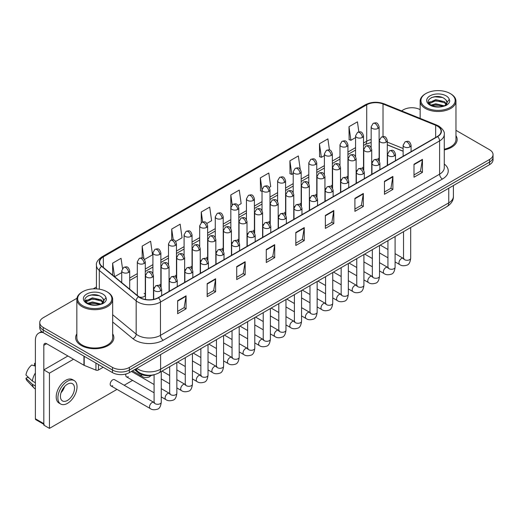 <?xml version="1.0" encoding="UTF-8"?>
<svg xmlns="http://www.w3.org/2000/svg" width="519" height="519" viewBox="0 0 519 519"><rect width="100%" height="100%" fill="white"/><g stroke="black" fill="none" stroke-linecap="round" stroke-linejoin="round"><path stroke-width="0.78" d="M356.125 170.135A3.977 2.297 0 0 0 356.735 170.582M340.535 179.133A3.977 2.297 0 0 0 341.145 179.587M324.946 188.138A3.977 2.297 0 0 0 325.556 188.585M309.356 197.136A3.977 2.297 0 0 0 309.966 197.583M293.767 206.134A3.977 2.297 0 0 0 294.377 206.588M278.184 215.138A3.977 2.297 0 0 0 278.787 215.586M262.595 224.137A3.977 2.297 0 0 0 263.198 224.584M247.005 233.135A3.977 2.297 0 0 0 247.608 233.589M231.416 242.139A3.977 2.297 0 0 0 232.019 242.587M215.826 251.138A3.977 2.297 0 0 0 216.429 251.585M200.237 260.136A3.977 2.297 0 0 0 200.84 260.59M184.647 269.14A3.977 2.297 0 0 0 185.251 269.588M169.058 278.139A3.977 2.297 0 0 0 169.661 278.586M153.468 287.137A3.977 2.297 0 0 0 154.072 287.591M138.995 296.836A3.977 2.297 0 0 0 143.121 297.011A3.977 2.297 0 0 0 145.275 294.967L145.275 261.823A3.977 2.297 0 0 1 144.113 263.451A3.977 2.297 0 0 1 138.482 263.451A3.977 2.297 0 0 1 137.321 261.823L137.321 294.967A3.977 2.297 0 0 0 137.464 295.583M371.714 161.137A3.977 2.297 0 0 0 372.324 161.584M403.127 151.269L387.304 144.872M363.339 169.661A3.977 2.297 0 0 0 363.527 168.96A3.977 2.297 0 0 0 362.359 167.339M347.749 178.659A3.977 2.297 0 0 0 347.938 177.959A3.977 2.297 0 0 0 346.776 176.337M332.16 187.664A3.977 2.297 0 0 0 332.348 186.963A3.977 2.297 0 0 0 331.187 185.335M316.571 196.662A3.977 2.297 0 0 0 316.759 195.961A3.977 2.297 0 0 0 315.597 194.34M300.981 205.66A3.977 2.297 0 0 0 301.169 204.96A3.977 2.297 0 0 0 300.008 203.338M285.392 214.665A3.977 2.297 0 0 0 285.58 213.964A3.977 2.297 0 0 0 284.418 212.336M269.802 223.663A3.977 2.297 0 0 0 269.99 222.962A3.977 2.297 0 0 0 268.829 221.341M254.213 232.661A3.977 2.297 0 0 0 254.401 231.961A3.977 2.297 0 0 0 253.24 230.339M238.623 241.666A3.977 2.297 0 0 0 238.811 240.965A3.977 2.297 0 0 0 237.65 239.337M223.034 250.664A3.977 2.297 0 0 0 223.222 249.963A3.977 2.297 0 0 0 222.061 248.342M207.444 259.669A3.977 2.297 0 0 0 207.632 258.962A3.977 2.297 0 0 0 206.471 257.34M191.855 268.667A3.977 2.297 0 0 0 192.043 267.966A3.977 2.297 0 0 0 190.882 266.338M176.265 277.665A3.977 2.297 0 0 0 176.454 276.964A3.977 2.297 0 0 0 175.292 275.342M160.676 286.67A3.977 2.297 0 0 0 160.864 285.963A3.977 2.297 0 0 0 159.703 284.341M145.275 294.967A3.977 2.297 0 0 0 144.113 293.339M378.928 160.663A3.977 2.297 0 0 0 379.117 159.962A3.977 2.297 0 0 0 377.949 158.334M154.318 374.679A11.937 6.89 180 0 1 138.307 372.759L134.531 369.645M76.844 333.853A19.099 11.029 0 0 0 75.651 337.694A19.099 11.029 0 0 0 81.249 345.492A19.099 11.029 0 0 0 102.068 347.879A19.099 11.029 0 0 0 113.856 337.694A19.099 11.029 0 0 0 112.662 333.853A19.099 11.029 0 0 1 113.856 337.694A19.099 11.029 0 0 1 102.068 347.879A19.099 11.029 0 0 1 81.249 345.492A19.099 11.029 0 0 1 75.651 337.694A19.099 11.029 0 0 1 76.844 333.853M437.355 126.085A12.735 7.35 180 0 1 441.085 131.288A12.735 7.35 180 0 1 437.355 136.484L158.211 297.647A12.735 7.35 180 0 1 138.774 296.667L101.919 266.279A12.735 7.35 180 0 1 99.616 262.063A12.735 7.35 180 0 1 103.346 256.86L366.712 104.812A12.735 7.35 180 0 1 383.022 103.988L435.655 125.261A12.735 7.35 180 0 1 437.355 126.085M437.582 125.955A13.053 7.538 0 0 0 435.837 125.111L383.204 103.832A13.053 7.538 0 0 0 366.492 104.682L103.125 256.73A13.053 7.538 0 0 0 101.659 266.383L138.515 296.771A13.053 7.538 0 0 0 158.438 297.776L437.582 136.614A13.053 7.538 0 0 0 437.582 125.955M76.948 298.263L43.259 317.712A11.937 6.89 0 0 0 39.762 322.584L39.762 327.781A11.937 6.89 0 0 0 43.259 332.66L112.48 372.623L112.48 370.021A11.937 6.89 0 0 0 129.367 370.021L489.553 162.071A11.937 6.89 0 0 0 493.05 157.199A11.937 6.89 0 0 1 489.553 162.071L129.367 370.021A11.937 6.89 0 0 1 112.48 370.021L43.259 330.058L112.48 370.021L112.48 367.426A11.937 6.89 0 0 0 129.367 367.426L489.553 159.476A11.937 6.89 0 0 0 493.05 154.597A11.937 6.89 0 0 0 489.553 149.725L455.967 130.334M39.762 325.186A11.937 6.89 0 0 0 43.259 330.058A11.937 6.89 0 0 1 39.762 325.186M177.628 300.702L177.628 313.697L186.068 308.824L186.068 295.83L177.628 300.702M177.628 311.394L184.128 307.637L186.036 296.258A3.185 1.836 -120 0 0 186.068 295.83M184.07 307.67L186.068 308.824M207.172 283.64L207.172 296.641L215.612 291.769L215.612 278.768L207.172 283.64M207.172 294.331L213.672 290.582L215.58 279.203A3.185 1.836 -120 0 0 215.612 278.768M213.62 290.614L215.612 291.769M236.722 266.584L236.722 279.579L245.163 274.707L245.163 261.712L236.722 266.584M236.722 277.276L243.223 273.519L245.13 262.14A3.185 1.836 -120 0 0 245.163 261.712M243.164 273.552L245.163 274.707M266.266 249.522L266.266 262.523L274.707 257.651L274.707 244.65L266.266 249.522M266.266 260.214L272.767 256.464L274.674 245.085A3.185 1.836 -120 0 0 274.707 244.65M272.709 256.496L274.707 257.651M414 164.231L414 177.232L422.44 172.353L422.44 159.359L414 164.231M414 174.922L420.5 171.173L422.408 159.787A3.185 1.836 -120 0 0 422.44 159.359M420.442 171.205L422.44 172.353M384.449 181.293L384.449 194.288L392.896 189.416L392.896 176.415L384.449 181.293M384.449 191.985L390.956 188.228L392.857 176.849A3.185 1.836 -120 0 0 392.896 176.415M390.898 188.261L392.896 189.416M354.905 198.349L354.905 211.35L363.345 206.471L363.345 193.477L354.905 198.349M354.905 209.04L361.406 205.284L363.313 193.905A3.185 1.836 -120 0 0 363.345 193.477M361.347 205.323L363.345 206.471M325.361 215.411L325.361 228.405L333.801 223.533L333.801 210.532L325.361 215.411M325.361 226.102L331.862 222.346L333.769 210.967A3.185 1.836 -120 0 0 333.801 210.532M331.803 222.379L333.801 223.533M295.811 232.467L295.811 245.461L304.257 240.589L304.257 227.594L295.811 232.467M295.811 243.158L302.317 239.402L304.218 228.023A3.185 1.836 -120 0 0 304.257 227.594M302.259 239.434L304.257 240.589M444.27 149.92A19.099 11.029 0 0 0 457.161 139.488A19.099 11.029 0 0 0 455.967 135.654A19.099 11.029 0 0 1 457.161 139.488A19.099 11.029 0 0 1 444.27 149.92M420.15 109.658A11.937 6.89 0 0 0 403.445 109.762L401.537 110.858M96.437 287.013L93.225 288.862M39.762 322.584A11.937 6.89 0 0 0 43.259 327.457L112.48 367.426M175.675 241.452L182.065 237.76L180.158 224.182L171.718 229.054L171.718 239.914M144.496 259.455L152.521 254.823L150.614 241.238L142.174 246.116L142.174 257.943M122.497 268.479L121.063 258.3L112.623 263.172L112.623 275.102M269.212 187.45L270.704 186.587L268.797 173.009L260.356 177.881L260.493 190.797M300.209 169.226L298.347 155.947L289.9 160.819L290.037 173.742M329.448 149.991L327.891 138.891L319.451 143.763L319.587 156.68M358.85 131.897L357.435 121.829L348.995 126.701L349.131 139.624M206.854 223.449L211.609 220.705L209.708 207.12L201.262 211.999L201.262 222.638M238.033 205.453L241.16 203.643L239.253 190.064L230.812 194.936L230.858 207.911M230.858 228.516L230.812 207.808M230.812 194.936L232.201 204.836M262.03 191.375L260.356 190.745M260.356 177.881L262.03 189.824A3.977 2.297 0 0 0 263.198 191.446A3.977 2.297 0 0 0 268.829 191.446A3.977 2.297 0 0 0 269.99 189.818C268.375 184.719 266.805 185.731 264.022 186.373A3.977 2.297 60 0 1 266.013 186.568A3.977 2.297 -120 0 1 268.829 191.446M289.9 160.819L291.808 174.403L293.209 173.593M291.808 174.403L289.9 173.69M319.451 143.763L321.358 157.341L324.388 155.59M321.358 157.341L319.451 156.628M348.995 126.701L350.902 140.286L355.567 137.587M350.902 140.286L348.995 139.572M201.262 211.999L202.663 221.97M171.718 229.054L173.242 239.914M142.174 246.116L143.958 258.864M114.582 276.718L121.731 272.598M112.623 263.172L114.517 276.666M112.48 372.623A11.937 6.89 0 0 0 129.367 372.623L489.553 164.672A11.937 6.89 0 0 0 493.05 159.8L493.05 154.597M98.48 364.539L98.48 369.982L103.197 367.264M43.122 332.575A15.92 9.193 -120 0 0 38.678 333.166A15.92 9.193 -120 0 0 35.383 340.458L35.383 418.762L43.823 423.64L43.823 345.33A3.977 2.297 60 0 1 44.647 343.507A3.977 2.297 60 0 1 46.639 343.708L83.942 365.24L83.942 356.144M43.823 424.308L35.792 419.676A1.992 1.148 -60 0 1 35.383 418.762M43.823 423.64A1.992 1.148 120 0 0 44.232 424.548M98.48 369.982A1.992 1.148 180 0 1 95.937 370.112L84.208 365.37A1.992 1.148 180 0 1 83.942 365.24M444.27 149.187A17.906 10.341 0 0 0 455.967 139.488L455.967 101.147A17.906 10.341 0 0 0 450.719 93.835L450.155 93.511A17.114 9.88 0 0 0 450.155 93.511A17.114 9.88 0 0 0 425.956 93.511A17.114 9.88 0 0 0 425.956 107.485A17.114 9.88 0 0 0 450.155 107.485A17.114 9.88 0 0 0 450.161 93.511L450.719 93.835M425.956 93.511L425.392 93.835A17.906 10.341 0 0 0 420.15 101.147A17.906 10.341 0 0 0 425.392 108.458A17.906 10.341 0 0 0 444.913 110.703A17.906 10.341 0 0 0 455.967 101.147M446.924 103.067L447.054 102.451A8.998 5.196 0 0 0 446.035 100.05L444.426 98.584C436.135 92.713 422.317 100.368 430.848 104.916C434.332 106.804 438.445 107.29 443.194 106.363L445.717 105.629C448.15 104.384 449.493 102.827 449.765 100.958L449.266 99.343L444.725 105.714M431.114 105.078L435.726 103.768L444.511 105.863M442.188 105.694L435.019 105.078L432.171 105.597L435.726 104.799L443.511 106.291M429.096 103.404L429.369 102.626L435.726 99.642L444.42 101.672L446.509 103.852M429.343 103.703L435.726 100.673L444.42 102.704L446.165 104.338M446.035 100.05L447.047 102.574M447.054 102.775L446.055 105.454M428.584 102.541L430.102 101.685M431.497 97.546L435.019 96.826L442.279 97.468M428.772 102.924L429.414 102.541M432.165 101.471L435.019 100.952L442.188 101.568M82.657 291.717L82.093 292.041A17.906 10.341 0 0 0 76.844 299.353L76.844 337.694A17.906 10.341 0 0 0 82.093 345.005A17.906 10.341 0 0 0 101.607 347.243A17.906 10.341 0 0 0 112.662 337.694L112.662 299.353A17.906 10.341 0 0 0 107.42 292.041L106.856 291.717A17.114 9.88 0 0 0 82.657 291.717A17.114 9.88 0 0 0 82.657 305.691A17.114 9.88 0 0 0 106.856 305.691A17.114 9.88 0 0 0 106.856 291.717L107.42 292.041M76.844 299.353A17.906 10.341 0 0 0 82.093 306.664A17.906 10.341 0 0 0 101.607 308.902A17.906 10.341 0 0 0 112.662 299.353M103.618 301.273L103.755 300.65A8.998 5.196 0 0 0 102.736 298.25L101.127 296.784C92.83 290.919 79.018 298.574 87.542 303.122C91.026 305.01 95.139 305.49 99.888 304.569L102.418 303.829C104.844 302.583 106.194 301.026 106.46 299.165L105.96 297.549L101.419 303.92M87.808 303.278L92.427 301.974L101.211 304.069M98.889 303.9L91.72 303.284L88.872 303.803L92.427 303.005L100.212 304.497M85.797 301.61L86.063 300.832L92.427 297.848L101.114 299.878L103.21 302.058M86.044 301.909L92.427 298.879L101.114 300.91L102.859 302.545M102.736 298.25L103.748 300.773M103.748 300.903L102.749 303.66M85.278 300.741L86.803 299.891M88.191 295.746L91.72 295.032L98.98 295.674M85.473 301.13L86.109 300.748M88.859 299.677L91.72 299.158L98.889 299.774M110.917 385.864L150.257 408.576A3.581 2.07 -60 0 1 149.706 405.709A3.581 2.07 -60 0 1 152.048 402.549A3.581 2.07 -60 0 1 152.21 402.465A3.581 2.07 -60 0 1 153.838 402.374L114.498 379.661A3.581 2.07 120 0 0 112.707 379.837A3.581 2.07 120 0 0 110.372 382.996A3.581 2.07 120 0 0 110.917 385.864A3.581 2.07 120 0 0 112.707 385.688M125.955 373.998A3.581 2.07 120 0 0 126.506 376.865A3.581 2.07 120 0 0 128.297 376.684M73.536 359.239L49.448 373.142L49.448 428.383L117.009 389.38M124.171 385.241L132.598 380.375M139.76 376.243L140.785 375.652M67.911 355.989L43.823 369.891L43.823 425.132L49.448 428.383M49.448 373.142L43.823 369.891M67.457 400.434A9.952 5.741 120 0 0 73.958 391.67A9.952 5.741 120 0 0 72.433 383.697A9.952 5.741 120 0 0 67.457 384.19A9.952 5.741 120 0 0 60.963 392.961A9.952 5.741 120 0 0 62.488 400.928A9.952 5.741 120 0 0 67.457 400.434M61.034 392.727A9.952 5.741 120 0 0 64.603 386.538M35.383 363.644L34.539 363.391L34.539 365.389L35.383 365.876M74.223 380.596L72.537 379.623A13.533 7.811 120 0 0 65.77 380.291A13.533 7.811 120 0 0 56.934 392.215A13.533 7.811 120 0 0 59.004 403.055L60.697 404.035A13.533 7.811 120 0 0 67.457 403.36A13.533 7.811 120 0 0 76.299 391.436A13.533 7.811 120 0 0 74.223 380.596A13.533 7.811 120 0 0 67.457 381.264A13.533 7.811 120 0 0 58.621 393.188A13.533 7.811 120 0 0 60.697 404.035M35.383 372.947A13.131 7.584 120 0 0 32.392 381.043L25.95 375.016A10.348 5.975 120 0 1 31.724 365.013L35.383 366.129M35.383 382.769L32.392 381.043M29.434 378.28L27.682 377.268L25.95 378.267L32.392 384.294L35.383 386.019M32.392 384.294A13.131 7.584 120 0 0 34.014 387.959A13.131 7.584 120 0 0 35.007 388.744L35.383 388.958M35.383 363.157A10.348 5.975 120 0 0 34.539 363.391M25.95 378.267A10.348 5.975 120 0 0 27.176 380.842L34.014 387.959M138.307 371.915L138.307 372.759M444.27 164.036A19.897 11.489 180 0 1 442.422 179.049L163.277 340.211A3.977 2.297 60 0 1 160.462 335.339L439.606 174.176A15.92 9.193 0 0 0 444.27 167.676L444.27 134.402A15.92 9.193 180 0 1 439.606 140.902A3.977 2.297 -120 0 0 437.582 136.614M163.277 340.211A19.897 11.489 180 0 1 135.135 340.211A19.897 11.489 180 0 1 132.903 338.68L112.662 321.988M138.515 296.771A3.977 2.66 129.5 0 0 136.166 300.838L136.166 334.113A15.92 9.193 0 0 0 137.95 335.339A15.92 9.193 0 0 0 160.462 335.339L160.462 302.064A15.92 9.193 180 0 1 136.166 300.838L99.311 270.451A15.92 9.193 180 0 1 96.437 265.183L96.437 288.869M444.27 134.402C444.796 131.917 442.973 129.147 438.782 126.085L436.687 125.066A3.977 1.862 112 0 0 435.837 125.111M436.687 125.066L384.06 103.794C377.469 101.458 371.208 101.795 365.285 104.806A3.977 2.297 60 0 1 366.492 104.682M103.125 256.73A3.977 2.297 -120 0 0 101.919 256.86C97.793 259.831 95.963 262.601 96.437 265.183M101.659 266.383A3.977 2.66 129.5 0 0 99.311 270.451L99.311 289.18M384.06 103.794A3.977 1.862 112 0 0 383.204 103.832M158.438 297.776A3.977 2.297 60 0 1 160.462 302.064L439.606 140.902L439.606 174.176A3.977 2.297 60 0 0 442.422 179.049M129.367 367.426L129.367 372.623M489.553 159.476L489.553 164.672M43.259 327.457L43.259 332.66M112.662 314.735L136.166 334.113A3.977 2.66 -50.5 0 1 132.903 338.68M103.346 256.86L103.346 267.454M435.655 125.261L435.655 137.464M383.022 103.988L383.022 136.575M403.127 148.505L387.304 142.109M379.519 139.384A12.735 7.35 0 0 0 379.117 139.313M371.156 139.533A12.735 7.35 0 0 0 366.712 141.2L363.527 143.043M366.712 104.812L366.712 141.2A7.162 4.133 60 0 1 365.233 144.483L363.527 145.463M355.567 147.636L347.938 152.041M339.977 156.634L332.348 161.039M324.388 165.639L316.759 170.044M308.799 174.637L301.169 179.042M293.209 183.635L285.58 188.04M277.62 192.64L269.99 197.045M262.03 201.638L254.401 206.043M246.441 210.636L238.811 215.041M230.858 219.641L223.222 224.046M215.268 228.639L207.632 233.044M199.679 237.637L192.043 242.042M184.089 246.642L176.454 251.047M168.5 255.64L160.864 260.045M152.91 264.638L145.275 269.05M137.321 273.643L129.692 278.048M295.811 232.882L304.218 228.023M325.361 215.82L333.769 210.967M354.905 198.764L363.313 193.905M384.449 181.702L392.857 176.849M414 164.646L422.408 159.787M266.266 249.937L274.674 245.085M236.722 266.993L245.13 262.14M207.172 284.055L215.58 279.203M177.628 301.111L186.036 296.258M136.769 368.347A15.92 9.193 0 0 0 138.093 369.21A15.92 9.193 0 0 0 160.605 369.21L448.753 202.851A15.92 9.193 0 0 0 453.411 196.351C453.528 200.302 451.426 203.682 447.106 206.491L158.957 372.856A7.96 4.593 60 0 0 160.605 369.21L160.605 354.587M448.753 188.228L448.753 202.851A7.96 4.593 60 0 1 447.106 206.491M136.335 368.6A7.96 5.326 129.5 0 0 137.762 371.487L135.115 369.307M409.919 146.896A3.977 2.297 0 0 0 411.087 145.275C409.472 140.169 407.902 141.187 405.112 141.823A3.977 2.297 60 0 1 407.104 142.024A3.977 2.297 -120 0 1 409.919 146.896A3.977 2.297 0 0 1 404.288 146.896A3.977 2.297 0 0 1 403.127 145.275L405.112 141.823M395.095 261.92L399.688 264.567A3.581 2.07 -60 0 1 399.137 261.699A3.581 2.07 -60 0 1 401.479 258.546A3.581 2.07 -60 0 1 401.635 258.456A3.581 2.07 -60 0 1 403.269 258.365L395.095 253.648M403.73 258.728L403.406 258.994L403.523 258.215A3.581 2.07 -0 0 0 404.573 259.682A3.581 2.07 -0 0 0 409.472 259.772A3.581 2.07 -0 0 0 410.685 258.215C410.198 262.38 408.907 264.703 406.825 265.19C403.827 266.098 401.453 265.89 399.688 264.567M386.142 142.167A3.977 2.297 0 0 0 387.304 140.545C385.688 135.44 384.118 136.458 381.335 137.1A3.977 2.297 60 0 1 383.327 137.295A3.977 2.297 -120 0 1 386.142 142.167A3.977 2.297 0 0 1 380.511 142.167A3.977 2.297 0 0 1 379.35 140.545L381.335 137.1M377.949 128.44A3.977 2.297 0 0 0 379.117 126.818C377.501 121.712 375.931 122.731 373.148 123.373A3.977 2.297 60 0 1 375.14 123.567A3.977 2.297 -120 0 1 377.949 128.44A3.977 2.297 0 0 1 372.324 128.44A3.977 2.297 0 0 1 371.156 126.818L373.148 123.373M394.33 155.901A3.977 2.297 0 0 0 395.497 154.273C393.882 149.167 392.312 150.186 389.522 150.828A3.977 2.297 60 0 1 391.514 151.023A3.977 2.297 -120 0 1 394.33 155.901A3.977 2.297 0 0 1 388.699 155.901A3.977 2.297 0 0 1 387.537 154.273L389.522 150.828M379.506 270.918L384.099 273.571A3.581 2.07 -60 0 1 383.547 270.697A3.581 2.07 -60 0 1 385.889 267.545A3.581 2.07 -60 0 1 386.045 267.46A3.581 2.07 -60 0 1 387.68 267.369L379.506 262.646M388.141 267.726L387.816 267.992L387.933 267.22A3.581 2.07 -0 0 0 388.984 268.68A3.581 2.07 -0 0 0 393.882 268.771A3.581 2.07 -0 0 0 395.095 267.22C394.609 271.379 393.318 273.701 391.235 274.188C388.238 275.096 385.864 274.895 384.099 273.571M378.74 164.899A3.977 2.297 0 0 0 379.908 163.271C378.293 158.172 376.723 159.184 373.933 159.826A3.977 2.297 60 0 1 375.925 160.027A3.977 2.297 -120 0 1 378.74 164.899A3.977 2.297 0 0 1 373.109 164.899A3.977 2.297 0 0 1 371.948 163.271L373.933 159.826M363.916 279.923L368.509 282.57A3.581 2.07 -60 0 1 367.958 279.702A3.581 2.07 -60 0 1 370.3 276.543A3.581 2.07 -60 0 1 370.456 276.458A3.581 2.07 -60 0 1 372.091 276.368L363.916 271.651M372.551 276.731L372.227 276.99L372.344 276.218A3.581 2.07 -0 0 0 373.395 277.678A3.581 2.07 -0 0 0 378.293 277.769A3.581 2.07 -0 0 0 379.506 276.218C379.019 280.377 377.728 282.699 375.646 283.186C372.648 284.101 370.274 283.893 368.509 282.57M363.151 173.897A3.977 2.297 0 0 0 364.319 172.276C362.703 167.17 361.133 168.188 358.344 168.831A3.977 2.297 60 0 1 360.335 169.025A3.977 2.297 -120 0 1 363.151 173.897A3.977 2.297 0 0 1 357.52 173.897A3.977 2.297 0 0 1 356.358 172.276L358.344 168.831M348.327 288.921L352.92 291.568A3.581 2.07 -60 0 1 352.369 288.7A3.581 2.07 -60 0 1 354.711 285.547A3.581 2.07 -60 0 1 354.866 285.456A3.581 2.07 -60 0 1 356.501 285.366L348.327 280.649M356.962 285.729L356.637 285.995L356.754 285.216A3.581 2.07 -0 0 0 357.805 286.683A3.581 2.07 -0 0 0 362.703 286.773A3.581 2.07 -0 0 0 363.916 285.216C363.43 289.381 362.139 291.704 360.056 292.191C357.059 293.099 354.685 292.891 352.92 291.568M347.561 182.902A3.977 2.297 0 0 0 348.729 181.274C347.114 176.168 345.544 177.187 342.761 177.829A3.977 2.297 60 0 1 344.746 178.023A3.977 2.297 -120 0 1 347.561 182.902A3.977 2.297 0 0 1 341.93 182.902A3.977 2.297 0 0 1 340.769 181.274L342.761 177.829M332.737 297.919L337.331 300.572A3.581 2.07 -60 0 1 336.779 297.698A3.581 2.07 -60 0 1 339.121 294.545A3.581 2.07 -60 0 1 339.277 294.461A3.581 2.07 -60 0 1 340.912 294.37L332.737 289.647M341.372 294.727L341.048 294.993L341.165 294.221A3.581 2.07 -0 0 0 342.216 295.681A3.581 2.07 -0 0 0 347.114 295.772A3.581 2.07 -0 0 0 348.327 294.221C347.84 298.38 346.549 300.702 344.467 301.189C341.47 302.097 339.095 301.896 337.331 300.572M370.553 151.172A3.977 2.297 0 0 0 371.714 149.543C370.099 144.444 368.529 145.456 365.746 146.099A3.977 2.297 60 0 1 367.737 146.293A3.977 2.297 -120 0 1 370.553 151.172A3.977 2.297 0 0 1 364.922 151.172A3.977 2.297 0 0 1 363.761 149.543L365.746 146.099M354.964 160.17A3.977 2.297 0 0 0 356.125 158.548C354.509 153.442 352.939 154.461 350.156 155.097A3.977 2.297 60 0 1 352.148 155.298A3.977 2.297 -120 0 1 354.964 160.17A3.977 2.297 0 0 1 349.332 160.17A3.977 2.297 0 0 1 348.171 158.548L350.156 155.097M339.374 169.168A3.977 2.297 0 0 0 340.535 167.546C338.92 162.441 337.356 163.459 334.567 164.101A3.977 2.297 60 0 1 336.559 164.296A3.977 2.297 -120 0 1 339.374 169.168A3.977 2.297 0 0 1 333.743 169.168A3.977 2.297 0 0 1 332.582 167.546L334.567 164.101M362.359 137.444A3.977 2.297 0 0 0 363.527 135.816C361.912 130.71 360.342 131.729 357.559 132.371A3.977 2.297 60 0 1 359.55 132.566A3.977 2.297 -120 0 1 362.359 137.444A3.977 2.297 0 0 1 356.735 137.444A3.977 2.297 0 0 1 355.567 135.816L357.559 132.371M346.776 146.442A3.977 2.297 0 0 0 347.938 144.82C346.322 139.715 344.752 140.727 341.969 141.369A3.977 2.297 60 0 1 343.961 141.57A3.977 2.297 -120 0 1 346.776 146.442A3.977 2.297 0 0 1 341.145 146.442A3.977 2.297 0 0 1 339.977 144.82L341.969 141.369M331.187 155.441A3.977 2.297 0 0 0 332.348 153.819C330.733 148.713 329.163 149.732 326.38 150.374A3.977 2.297 60 0 1 328.371 150.568A3.977 2.297 -120 0 1 331.187 155.441A3.977 2.297 0 0 1 325.556 155.441A3.977 2.297 0 0 1 324.388 153.819L326.38 150.374M315.597 164.445A3.977 2.297 0 0 0 316.759 162.817C315.143 157.711 313.573 158.73 310.79 159.372A3.977 2.297 60 0 1 312.782 159.567A3.977 2.297 -120 0 1 315.597 164.445A3.977 2.297 0 0 1 309.966 164.445A3.977 2.297 0 0 1 308.799 162.817L310.79 159.372M300.008 173.443A3.977 2.297 0 0 0 301.169 171.821C299.554 166.716 297.984 167.734 295.201 168.37A3.977 2.297 60 0 1 297.192 168.571A3.977 2.297 -120 0 1 300.008 173.443A3.977 2.297 0 0 1 294.377 173.443A3.977 2.297 0 0 1 293.209 171.821L295.201 168.37M284.418 182.441A3.977 2.297 0 0 0 285.58 180.82C283.964 175.714 282.394 176.732 279.611 177.375A3.977 2.297 60 0 1 281.603 177.569A3.977 2.297 -120 0 1 284.418 182.441A3.977 2.297 0 0 1 278.787 182.441A3.977 2.297 0 0 1 277.62 180.82L279.611 177.375M253.24 200.444A3.977 2.297 0 0 0 254.401 198.822C252.785 193.717 251.215 194.735 248.432 195.371A3.977 2.297 60 0 1 250.424 195.572A3.977 2.297 -120 0 1 253.24 200.444A3.977 2.297 0 0 1 247.608 200.444A3.977 2.297 0 0 1 246.441 198.822L248.432 195.371M237.65 209.442A3.977 2.297 0 0 0 238.811 207.821C237.196 202.715 235.626 203.733 232.843 204.376A3.977 2.297 60 0 1 234.835 204.57A3.977 2.297 -120 0 1 237.65 209.442A3.977 2.297 0 0 1 232.019 209.442A3.977 2.297 0 0 1 230.858 207.821L232.843 204.376M222.061 218.447A3.977 2.297 0 0 0 223.222 216.819C221.607 211.72 220.037 212.732 217.253 213.374A3.977 2.297 60 0 1 219.245 213.575A3.977 2.297 -120 0 1 222.061 218.447A3.977 2.297 0 0 1 216.429 218.447A3.977 2.297 0 0 1 215.268 216.819L217.253 213.374M206.471 227.445A3.977 2.297 0 0 0 207.632 225.823C206.017 220.718 204.447 221.736 201.664 222.372A3.977 2.297 60 0 1 203.656 222.573A3.977 2.297 -120 0 1 206.471 227.445A3.977 2.297 0 0 1 200.84 227.445A3.977 2.297 0 0 1 199.679 225.823L201.664 222.372M190.882 236.443A3.977 2.297 0 0 0 192.043 234.822C190.428 229.716 188.864 230.734 186.074 231.377A3.977 2.297 60 0 1 188.066 231.571A3.977 2.297 -120 0 1 190.882 236.443A3.977 2.297 0 0 1 185.251 236.443A3.977 2.297 0 0 1 184.089 234.822L186.074 231.377M175.292 245.448A3.977 2.297 0 0 0 176.454 243.82C174.845 238.721 173.275 239.733 170.485 240.375A3.977 2.297 60 0 1 172.477 240.576A3.977 2.297 -120 0 1 175.292 245.448A3.977 2.297 0 0 1 169.661 245.448A3.977 2.297 0 0 1 168.5 243.82L170.485 240.375M159.703 254.446A3.977 2.297 0 0 0 160.864 252.824C159.255 247.719 157.685 248.737 154.896 249.38A3.977 2.297 60 0 1 156.887 249.574A3.977 2.297 -120 0 1 159.703 254.446A3.977 2.297 0 0 1 154.072 254.446A3.977 2.297 0 0 1 152.91 252.824L154.896 249.38M144.113 263.451A3.977 2.297 -120 0 0 141.298 258.572A3.977 2.297 60 0 0 139.306 258.378C142.096 257.735 143.666 256.717 145.275 261.823M128.524 272.449A3.977 2.297 0 0 0 129.692 270.821C128.076 265.722 126.506 266.734 123.717 267.376A3.977 2.297 60 0 1 125.708 267.577A3.977 2.297 -120 0 1 128.524 272.449A3.977 2.297 0 0 1 122.893 272.449A3.977 2.297 0 0 1 121.731 270.821L123.717 267.376M43.823 345.33L46.639 343.708M84.208 356.294L84.208 365.37M95.937 370.112L95.937 363.066M449.266 99.343A11.386 6.572 0 0 0 446.106 95.853A11.386 6.572 0 0 0 430.011 95.853A11.386 6.572 0 0 0 430.011 105.143A11.386 6.572 0 0 0 443.194 106.363M444.614 106.006A8.998 5.196 0 0 0 447.041 102.743M105.96 297.549A11.386 6.572 0 0 0 102.807 294.052A11.386 6.572 0 0 0 86.705 294.052A11.386 6.572 0 0 0 86.705 303.349A11.386 6.572 0 0 0 99.888 304.569M101.309 304.212A8.998 5.196 0 0 0 103.735 300.942M331.972 191.9A3.977 2.297 0 0 0 333.14 190.272C331.524 185.173 329.954 186.185 327.171 186.827A3.977 2.297 60 0 1 329.156 187.028A3.977 2.297 -120 0 1 331.972 191.9A3.977 2.297 0 0 1 326.341 191.9A3.977 2.297 0 0 1 325.179 190.272L327.171 186.827M317.148 306.924L321.741 309.571A3.581 2.07 -60 0 1 321.19 306.703A3.581 2.07 -60 0 1 323.532 303.544A3.581 2.07 -60 0 1 323.687 303.459A3.581 2.07 -60 0 1 325.322 303.368L317.148 298.652M325.783 303.732L325.458 303.991L325.575 303.219A3.581 2.07 -0 0 0 326.626 304.685A3.581 2.07 -0 0 0 331.524 304.77A3.581 2.07 -0 0 0 332.737 303.219C332.251 307.378 330.96 309.7 328.877 310.187C325.88 311.102 323.506 310.894 321.741 309.571M316.382 200.898A3.977 2.297 0 0 0 317.55 199.277C315.935 194.171 314.365 195.189 311.582 195.832A3.977 2.297 60 0 1 313.567 196.026A3.977 2.297 -120 0 1 316.382 200.898A3.977 2.297 0 0 1 310.758 200.898A3.977 2.297 0 0 1 309.59 199.277L311.582 195.832M301.558 315.922L306.152 318.569A3.581 2.07 -60 0 1 305.6 315.701A3.581 2.07 -60 0 1 307.942 312.548A3.581 2.07 -60 0 1 308.098 312.457A3.581 2.07 -60 0 1 309.733 312.367L301.558 307.65M310.193 312.73L309.869 312.996L309.986 312.217A3.581 2.07 -0 0 0 311.037 313.684A3.581 2.07 -0 0 0 315.935 313.774A3.581 2.07 -0 0 0 317.148 312.217C316.661 316.382 315.37 318.705 313.288 319.191C310.291 320.1 307.916 319.892 306.152 318.569M300.793 209.903A3.977 2.297 0 0 0 301.961 208.275C300.345 203.169 298.775 204.188 295.992 204.83A3.977 2.297 60 0 1 297.977 205.024A3.977 2.297 -120 0 1 300.793 209.903A3.977 2.297 0 0 1 295.168 209.903A3.977 2.297 0 0 1 294.001 208.275L295.992 204.83M285.969 324.92L290.562 327.573A3.581 2.07 -60 0 1 290.011 324.699A3.581 2.07 -60 0 1 292.353 321.546A3.581 2.07 -60 0 1 292.508 321.462A3.581 2.07 -60 0 1 294.143 321.371L285.969 316.648M294.604 321.728L294.279 321.994L294.396 321.222A3.581 2.07 -0 0 0 295.447 322.682A3.581 2.07 -0 0 0 300.345 322.773A3.581 2.07 -0 0 0 301.558 321.222C301.072 325.381 299.781 327.703 297.698 328.19C294.701 329.098 292.327 328.897 290.562 327.573M323.785 178.173A3.977 2.297 0 0 0 324.946 176.544C323.337 171.445 321.767 172.457 318.977 173.099A3.977 2.297 60 0 1 320.969 173.301A3.977 2.297 -120 0 1 323.785 178.173A3.977 2.297 0 0 1 318.153 178.173A3.977 2.297 0 0 1 316.992 176.544L318.977 173.099M308.195 187.171A3.977 2.297 0 0 0 309.356 185.549C307.748 180.443 306.178 181.462 303.388 182.098A3.977 2.297 60 0 1 305.38 182.299A3.977 2.297 -120 0 1 308.195 187.171A3.977 2.297 0 0 1 302.564 187.171A3.977 2.297 0 0 1 301.403 185.549L303.388 182.098M292.606 196.176A3.977 2.297 0 0 0 293.767 194.547C292.158 189.441 290.588 190.46 287.798 191.102A3.977 2.297 60 0 1 289.79 191.297A3.977 2.297 -120 0 1 292.606 196.176A3.977 2.297 0 0 1 286.975 196.176A3.977 2.297 0 0 1 285.813 194.547L287.798 191.102M285.203 218.901A3.977 2.297 0 0 0 286.371 217.279C284.756 212.174 283.186 213.186 280.403 213.828A3.977 2.297 60 0 1 282.388 214.029A3.977 2.297 -120 0 1 285.203 218.901A3.977 2.297 0 0 1 279.579 218.901A3.977 2.297 0 0 1 278.411 217.279L280.403 213.828M270.38 333.925L274.973 336.572A3.581 2.07 -60 0 1 274.421 333.704A3.581 2.07 -60 0 1 276.763 330.545A3.581 2.07 -60 0 1 276.919 330.46A3.581 2.07 -60 0 1 278.554 330.369L270.38 325.653M279.014 330.733L278.697 330.992L278.807 330.22A3.581 2.07 -0 0 0 279.858 331.686A3.581 2.07 -0 0 0 284.756 331.771A3.581 2.07 -0 0 0 285.969 330.22C285.482 334.379 284.191 336.701 282.109 337.188C279.112 338.103 276.737 337.895 274.973 336.572M269.614 227.899A3.977 2.297 0 0 0 270.782 226.278C269.166 221.172 267.596 222.19 264.813 222.833A3.977 2.297 60 0 1 266.798 223.027A3.977 2.297 -120 0 1 269.614 227.899A3.977 2.297 0 0 1 263.989 227.899A3.977 2.297 0 0 1 262.822 226.278L264.813 222.833M254.79 342.923L259.383 345.576A3.581 2.07 -60 0 1 258.832 342.702A3.581 2.07 -60 0 1 261.174 339.549A3.581 2.07 -60 0 1 261.329 339.458A3.581 2.07 -60 0 1 262.964 339.368L254.79 334.651M263.425 339.731L263.107 339.997L263.217 339.225A3.581 2.07 -0 0 0 264.268 340.685A3.581 2.07 -0 0 0 269.166 340.775A3.581 2.07 -0 0 0 270.38 339.225C269.893 343.383 268.602 345.706 266.519 346.192C263.522 347.101 261.148 346.893 259.383 345.576M254.025 236.904A3.977 2.297 0 0 0 255.192 235.276C253.577 230.17 252.007 231.189 249.224 231.831A3.977 2.297 60 0 1 251.209 232.025A3.977 2.297 -120 0 1 254.025 236.904A3.977 2.297 0 0 1 248.4 236.904A3.977 2.297 0 0 1 247.232 235.276L249.224 231.831M239.201 351.921L243.794 354.574A3.581 2.07 -60 0 1 243.242 351.7A3.581 2.07 -60 0 1 245.584 348.547A3.581 2.07 -60 0 1 245.74 348.463A3.581 2.07 -60 0 1 247.375 348.372L239.201 343.656M247.835 348.729L247.518 348.995L247.628 348.223A3.581 2.07 -0 0 0 248.679 349.683A3.581 2.07 -0 0 0 253.577 349.774A3.581 2.07 -0 0 0 254.79 348.223C254.304 352.382 253.013 354.704 250.93 355.191C247.933 356.099 245.558 355.898 243.794 354.574M238.435 245.902A3.977 2.297 0 0 0 239.603 244.28C237.987 239.175 236.417 240.187 233.634 240.829A3.977 2.297 60 0 1 235.62 241.03A3.977 2.297 -120 0 1 238.435 245.902A3.977 2.297 0 0 1 232.81 245.902A3.977 2.297 0 0 1 231.643 244.28L233.634 240.829M223.611 360.926L228.204 363.572A3.581 2.07 -60 0 1 227.653 360.705A3.581 2.07 -60 0 1 229.995 357.546A3.581 2.07 -60 0 1 230.151 357.461A3.581 2.07 -60 0 1 231.785 357.37L223.611 352.654M232.246 357.734L231.928 357.993L232.038 357.221A3.581 2.07 -0 0 0 233.089 358.687A3.581 2.07 -0 0 0 237.987 358.772A3.581 2.07 -0 0 0 239.201 357.221C238.714 361.38 237.423 363.702 235.341 364.189C232.343 365.104 229.969 364.896 228.204 363.572M222.846 254.9A3.977 2.297 0 0 0 224.013 253.278C222.398 248.173 220.828 249.191 218.045 249.834A3.977 2.297 60 0 1 220.03 250.028A3.977 2.297 -120 0 1 222.846 254.9A3.977 2.297 0 0 1 217.221 254.9A3.977 2.297 0 0 1 216.053 253.278L218.045 249.834M208.022 369.924L212.615 372.577A3.581 2.07 -60 0 1 212.063 369.703A3.581 2.07 -60 0 1 214.405 366.55A3.581 2.07 -60 0 1 214.561 366.459A3.581 2.07 -60 0 1 216.196 366.369L208.022 361.652M216.657 366.732L216.339 366.998L216.449 366.226A3.581 2.07 -0 0 0 217.5 367.686A3.581 2.07 -0 0 0 222.398 367.776A3.581 2.07 -0 0 0 223.611 366.226C223.125 370.384 221.834 372.707 219.751 373.193C216.76 374.102 214.379 373.894 212.615 372.577M277.016 205.174A3.977 2.297 0 0 0 278.184 203.545C276.569 198.446 274.999 199.458 272.209 200.1A3.977 2.297 60 0 1 274.201 200.302A3.977 2.297 -120 0 1 277.016 205.174A3.977 2.297 0 0 1 271.385 205.174A3.977 2.297 0 0 1 270.224 203.545L272.209 200.1M261.427 214.172A3.977 2.297 0 0 0 262.595 212.55C260.979 207.444 259.409 208.463 256.62 209.105A3.977 2.297 60 0 1 258.611 209.3A3.977 2.297 -120 0 1 261.427 214.172A3.977 2.297 0 0 1 255.796 214.172A3.977 2.297 0 0 1 254.634 212.55L256.62 209.105M245.837 223.176A3.977 2.297 0 0 0 247.005 221.548C245.39 216.442 243.82 217.461 241.03 218.103A3.977 2.297 60 0 1 243.022 218.298A3.977 2.297 -120 0 1 245.837 223.176A3.977 2.297 0 0 1 240.206 223.176A3.977 2.297 0 0 1 239.045 221.548L241.03 218.103M230.248 232.175A3.977 2.297 0 0 0 231.416 230.546C229.8 225.447 228.23 226.459 225.441 227.101A3.977 2.297 60 0 1 227.432 227.303A3.977 2.297 -120 0 1 230.248 232.175A3.977 2.297 0 0 1 224.617 232.175A3.977 2.297 0 0 1 223.455 230.546L225.441 227.101M214.658 241.173A3.977 2.297 0 0 0 215.826 239.551C214.211 234.445 212.641 235.464 209.851 236.106A3.977 2.297 60 0 1 211.843 236.301A3.977 2.297 -120 0 1 214.658 241.173A3.977 2.297 0 0 1 209.027 241.173A3.977 2.297 0 0 1 207.866 239.551L209.851 236.106M207.256 263.905A3.977 2.297 0 0 0 208.424 262.277C206.809 257.171 205.239 258.19 202.455 258.832A3.977 2.297 60 0 1 204.441 259.026A3.977 2.297 -120 0 1 207.256 263.905A3.977 2.297 0 0 1 201.632 263.905A3.977 2.297 0 0 1 200.464 262.277L202.455 258.832M192.439 378.922L197.025 381.575A3.581 2.07 -60 0 1 196.474 378.708A3.581 2.07 -60 0 1 198.816 375.548A3.581 2.07 -60 0 1 198.972 375.464A3.581 2.07 -60 0 1 200.606 375.373L192.439 370.657M201.067 375.73L200.749 375.996L200.859 375.224A3.581 2.07 -0 0 0 201.91 376.684A3.581 2.07 -0 0 0 206.815 376.775A3.581 2.07 -0 0 0 208.022 375.224C207.535 379.383 206.244 381.705 204.162 382.192C201.171 383.1 198.79 382.899 197.025 381.575M191.667 272.903A3.977 2.297 0 0 0 192.834 271.281C191.219 266.176 189.649 267.188 186.866 267.83A3.977 2.297 60 0 1 188.851 268.031A3.977 2.297 -120 0 1 191.667 272.903A3.977 2.297 0 0 1 186.042 272.903A3.977 2.297 0 0 1 184.874 271.281L186.866 267.83M176.849 387.927L181.436 390.573A3.581 2.07 -60 0 1 180.884 387.706A3.581 2.07 -60 0 1 183.226 384.547A3.581 2.07 -60 0 1 183.382 384.462A3.581 2.07 -60 0 1 185.017 384.371L176.849 379.655M185.478 384.735L185.16 384.994L185.27 384.222A3.581 2.07 -0 0 0 186.321 385.688A3.581 2.07 -0 0 0 191.226 385.773A3.581 2.07 -0 0 0 192.439 384.222C191.946 388.381 190.655 390.703 188.572 391.196C185.581 392.105 183.201 391.897 181.436 390.573M176.077 281.901A3.977 2.297 0 0 0 177.245 280.279C175.63 275.174 174.06 276.192 171.276 276.835A3.977 2.297 60 0 1 173.262 277.029A3.977 2.297 -120 0 1 176.077 281.901A3.977 2.297 0 0 1 170.453 281.901A3.977 2.297 0 0 1 169.285 280.279L171.276 276.835M161.26 396.925L165.846 399.578A3.581 2.07 -60 0 1 165.295 396.704A3.581 2.07 -60 0 1 167.637 393.551A3.581 2.07 -60 0 1 167.793 393.46A3.581 2.07 -60 0 1 169.428 393.37L161.26 388.653M169.888 393.733L169.57 393.999L169.681 393.227A3.581 2.07 -0 0 0 170.732 394.687A3.581 2.07 -0 0 0 175.636 394.777A3.581 2.07 -0 0 0 176.849 393.227C176.356 397.385 175.065 399.708 172.983 400.194C169.992 401.103 167.611 400.895 165.846 399.578M160.488 290.906A3.977 2.297 0 0 0 161.656 289.278C160.04 284.172 158.47 285.191 155.687 285.833A3.977 2.297 60 0 1 157.672 286.027A3.977 2.297 -120 0 1 160.488 290.906A3.977 2.297 0 0 1 154.863 290.906A3.977 2.297 0 0 1 153.695 289.278L155.687 285.833M154.299 402.731L153.981 402.997L154.091 402.225A3.581 2.07 -0 0 0 155.142 403.685A3.581 2.07 -0 0 0 160.047 403.776A3.581 2.07 -0 0 0 161.26 402.225C160.767 406.383 159.476 408.706 157.393 409.193C154.403 410.107 152.022 409.9 150.257 408.576M199.069 250.177A3.977 2.297 0 0 0 200.237 248.549C198.621 243.443 197.051 244.462 194.268 245.104A3.977 2.297 60 0 1 196.253 245.299A3.977 2.297 -120 0 1 199.069 250.177A3.977 2.297 0 0 1 193.438 250.177A3.977 2.297 0 0 1 192.277 248.549L194.268 245.104M183.479 259.176A3.977 2.297 0 0 0 184.647 257.547C183.032 252.448 181.462 253.46 178.679 254.102A3.977 2.297 60 0 1 180.664 254.304A3.977 2.297 -120 0 1 183.479 259.176A3.977 2.297 0 0 1 177.848 259.176A3.977 2.297 0 0 1 176.687 257.547L178.679 254.102M167.89 268.174A3.977 2.297 0 0 0 169.058 266.552C167.442 261.446 165.872 262.465 163.089 263.107A3.977 2.297 60 0 1 165.074 263.302A3.977 2.297 -120 0 1 167.89 268.174A3.977 2.297 0 0 1 162.265 268.174A3.977 2.297 0 0 1 161.098 266.552L163.089 263.107M152.301 277.178A3.977 2.297 0 0 0 153.468 275.55C151.853 270.444 150.283 271.463 147.5 272.105A3.977 2.297 60 0 1 149.485 272.3A3.977 2.297 -120 0 1 152.301 277.178A3.977 2.297 0 0 1 146.676 277.178A3.977 2.297 0 0 1 145.508 275.55L147.5 272.105M151.243 375.451L149.206 377.008C146.209 377.923 143.834 377.715 142.07 376.392A3.581 2.07 -60 0 1 141.324 374.75A3.581 2.07 -60 0 1 141.337 374.491M365.285 104.806L101.919 256.86M371.156 142.466L365.233 144.483M355.567 150.056L347.938 154.461M339.977 159.061L332.348 163.466M324.388 168.059L316.759 172.464M308.799 177.057L301.169 181.462M293.209 186.062L285.58 190.467M277.62 195.06L269.99 199.465M262.03 204.058L254.401 208.469M246.441 213.062L238.811 217.467M230.858 222.061L223.222 226.466M215.268 231.065L207.632 235.47M199.679 240.063L192.043 244.468M184.089 249.062L176.454 253.467M168.5 258.066L160.864 262.471M152.91 267.064L145.275 271.469M137.321 276.063L129.692 280.468M403.127 151.185L387.304 144.788M158.957 372.856C152.547 376.074 146.144 376.074 139.741 372.856L137.762 371.487M453.411 196.351L453.411 185.536M403.996 258.65L403.269 258.365M410.685 227.517L410.685 258.215M411.087 151.652L411.087 145.275M387.933 257.787L379.506 252.922M403.523 231.656L403.523 258.215M403.127 156.245L403.127 145.275M387.933 249.516L380.265 245.085M387.304 165.379L387.304 140.545M379.35 161.24L379.35 140.545M379.117 159.962L379.117 126.818M371.156 147.513L371.156 126.818M388.407 267.655L387.68 267.369M395.095 236.521L395.095 267.22M395.497 160.65L395.497 154.273M372.344 266.785L363.916 261.92M387.933 240.654L387.933 267.22M387.537 165.243L387.537 154.273M372.344 258.514L364.675 254.083M372.817 276.653L372.091 276.368M379.506 245.519L379.506 276.218M379.908 169.655L379.908 163.271M356.754 275.784L348.327 270.918M372.344 249.652L372.344 276.218M371.948 174.248L371.948 163.271M356.754 267.512L349.086 263.088M357.228 285.651L356.501 285.366M363.916 254.518L363.916 285.216M364.319 178.653L364.319 172.276M341.165 284.788L332.737 279.923M356.754 258.657L356.754 285.216M356.358 183.246L356.358 172.276M341.165 276.517L333.496 272.086M341.638 294.656L340.912 294.37M348.327 263.522L348.327 294.221M348.729 187.651L348.729 181.274M325.575 293.786L317.148 288.921M341.165 267.655L341.165 294.221M340.769 192.251L340.769 181.274M325.575 285.515L317.907 281.084M371.714 174.378L371.714 149.543M363.761 170.238L363.761 149.543M356.125 183.382L356.125 158.548M348.171 179.243L348.171 158.548M340.535 192.38L340.535 167.546M332.582 188.241L332.582 167.546M363.527 168.96L363.527 135.816M355.567 156.511L355.567 135.816M347.938 177.959L347.938 144.82M339.977 165.516L339.977 144.82M332.348 186.963L332.348 153.819M324.388 174.514L324.388 153.819M316.759 195.961L316.759 162.817M308.799 183.512L308.799 162.817M301.169 204.96L301.169 171.821M293.209 192.517L293.209 171.821M285.58 213.964L285.58 180.82M277.62 201.515L277.62 180.82M269.99 222.962L269.99 189.818M262.03 210.513L262.03 189.818L264.022 186.373M254.401 231.961L254.401 198.822M246.441 219.518L246.441 198.822M238.811 240.965L238.811 207.821M223.222 249.963L223.222 216.819M215.268 237.514L215.268 216.819M207.632 258.962L207.632 225.823M199.679 246.519L199.679 225.823M192.043 267.966L192.043 234.822M184.089 255.517L184.089 234.822M176.454 276.964L176.454 243.82M168.5 264.521L168.5 243.82M160.864 285.963L160.864 252.824M152.91 273.519L152.91 252.824M137.321 261.823L139.306 258.378M129.692 289.174L129.692 270.821M121.731 282.608L121.731 270.821M38.678 333.166L41.617 331.472M420.15 118.384L420.15 101.147M326.049 303.654L325.322 303.368M332.737 272.52L332.737 303.219M333.14 196.656L333.14 190.272M309.986 302.785L301.558 297.919M325.575 276.659L325.575 303.219M325.179 201.249L325.179 190.272M309.986 294.513L302.317 290.089M310.459 312.659L309.733 312.367M317.148 281.519L317.148 312.217M317.55 205.654L317.55 199.277M294.396 311.789L285.969 306.924M309.986 285.658L309.986 312.217M309.59 210.247L309.59 199.277M294.396 303.518L286.728 299.087M294.87 321.657L294.143 321.371M301.558 290.523L301.558 321.222M301.961 214.652L301.961 208.275M278.807 320.787L270.38 315.922M294.396 294.656L294.396 321.222M294.001 219.252L294.001 208.275M278.807 312.516L271.139 308.085M324.946 201.378L324.946 176.544M316.992 197.239L316.992 176.544M309.356 210.383L309.356 185.549M301.403 206.244L301.403 185.549M293.767 219.381L293.767 194.547M285.813 215.242L285.813 194.547M279.28 330.655L278.554 330.369M285.969 299.521L285.969 330.22M286.371 223.657L286.371 217.279M263.217 329.786L254.79 324.92M278.807 303.66L278.807 330.22M278.411 228.25L278.411 217.279M263.217 321.514L255.549 317.09M263.691 339.66L262.964 339.368M270.38 308.52L270.38 339.225M270.782 232.655L270.782 226.278M247.628 338.79L239.201 333.925M263.217 312.659L263.217 339.225M262.822 237.248L262.822 226.278M247.628 330.519L239.96 326.088M248.101 348.658L247.375 348.372M254.79 317.524L254.79 348.223M255.192 241.653L255.192 235.276M232.038 347.788L223.611 342.923M247.628 321.657L247.628 348.223M247.232 246.253L247.232 235.276M232.038 339.517L224.37 335.086M232.512 357.656L231.785 357.37M239.201 326.522L239.201 357.221M239.603 250.658L239.603 244.28M216.449 356.787L208.022 351.921M232.038 330.661L232.038 357.221M231.643 255.251L231.643 244.28M216.449 348.515L208.781 344.091M216.923 366.661L216.196 366.369M223.611 335.521L223.611 366.226M224.013 259.656L224.013 253.278M200.859 365.791L192.439 360.926M216.449 339.66L216.449 366.226M216.053 264.249L216.053 253.278M200.859 357.52L193.191 353.089M278.184 228.379L278.184 203.545M270.224 224.247L270.224 203.545M262.595 237.384L262.595 212.55M254.634 233.245L254.634 212.55M247.005 246.382L247.005 221.548M239.045 242.243L239.045 221.548M231.416 255.38L231.416 230.546M223.455 251.248L223.455 230.546M215.826 264.385L215.826 239.551M207.866 260.246L207.866 239.551M201.333 375.659L200.606 375.373M208.022 344.525L208.022 375.224M208.424 268.654L208.424 262.277M185.27 374.789L176.849 369.924M200.859 348.658L200.859 375.224M200.464 273.254L200.464 262.277M185.27 366.518L177.602 362.087M185.744 384.657L185.017 384.371M192.439 353.523L192.439 384.222M192.834 277.659L192.834 271.281M169.681 383.788L161.26 378.922M185.27 357.662L185.27 384.222M184.874 282.252L184.874 271.281M169.681 375.516L162.012 371.091M170.154 393.661L169.428 393.37M176.849 362.528L176.849 393.227M177.245 286.657L177.245 280.279M154.091 392.792L126.506 376.865M169.681 366.661L169.681 393.227M169.285 291.25L169.285 280.279M154.091 384.521L131.43 371.435M154.565 402.66L153.838 402.374M161.26 371.526L161.26 402.225M161.656 295.655L161.656 289.278M154.091 374.757L154.091 402.225M153.695 299.327L153.695 289.278M200.237 273.383L200.237 248.549M192.277 269.244L192.277 248.549M184.647 282.381L184.647 257.547M176.687 278.249L176.687 257.547M169.058 291.386L169.058 266.552M161.098 287.247L161.098 266.552M153.468 299.379L153.468 275.55M142.07 376.392L132.455 370.838M145.508 299.482L145.508 275.55"/></g></svg>
